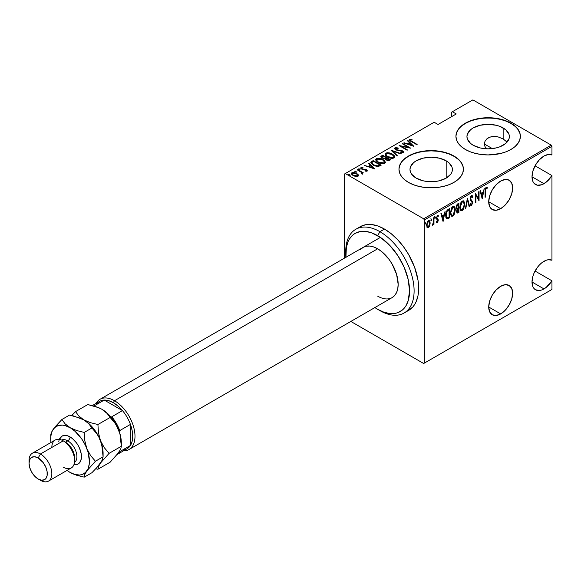 <?xml version="1.0" encoding="UTF-8"?>
<svg xmlns="http://www.w3.org/2000/svg" width="581" height="581" viewBox="0 0 581 581"><rect width="100%" height="100%" fill="white"/><g stroke="black" fill="none" stroke-linecap="round" stroke-linejoin="round"><path stroke-width="0.87" d="M543.976 183.683A16.914 9.768 -60 0 1 535.515 184.518A16.914 9.768 -60 0 1 532.922 170.967A16.914 9.768 -60 0 1 543.976 156.057L539.4 159.753L535.515 164.989L532.922 170.967L532.014 176.777L543.976 183.683L532.014 176.777L532.922 181.533L534.026 183.284L537.331 185.194L541.645 184.765L546.147 182.202L551.95 175.564A16.914 9.768 -60 0 1 543.976 183.683M535.057 165.81L551.95 175.564L551.95 260.208L548.246 259.736L546.147 260.273L541.645 262.91L539.4 264.987L537.331 267.456L534.026 273.172L532.922 276.2L532.014 282.01L543.976 288.917A16.914 9.768 -60 0 1 535.515 289.759A16.914 9.768 -60 0 1 532.922 276.2A16.914 9.768 -60 0 1 543.976 261.297A16.914 9.768 -60 0 1 551.95 260.208L551.95 175.564L535.057 165.81M543.976 288.917L532.014 282.01L532.922 286.774L534.026 288.525L535.515 289.759L539.4 290.507L541.645 289.999L546.147 287.435L551.95 280.797A16.914 9.768 -60 0 1 543.976 288.917M535.057 271.044L551.95 280.797L551.95 289.447L424.355 363.11L424.355 219.988L551.95 146.325L551.95 154.967L548.246 154.502L543.976 156.057A16.914 9.768 -60 0 1 551.95 154.967L551.95 146.325L424.355 219.988L424.355 363.11L423.672 363.503L551.267 289.839L423.672 363.503L350.83 321.446L423.672 363.503L551.95 289.447L551.267 289.839L551.95 289.447L551.95 280.797L535.057 271.044M500.684 208.673A16.914 9.768 -60 0 1 492.23 209.516A16.914 9.768 -60 0 1 489.63 195.957A16.914 9.768 -60 0 1 500.684 181.054L496.109 184.743L492.23 189.98L489.63 195.957L488.723 201.767L500.684 208.673L505.259 204.984L509.145 199.748L511.738 193.771L512.645 187.953L511.738 183.197L509.145 180.212L505.259 179.456L500.684 181.054A16.914 9.768 -60 0 1 509.145 180.212A16.914 9.768 -60 0 1 511.738 193.771A16.914 9.768 -60 0 1 500.684 208.673L488.723 201.767L489.63 206.531L492.23 209.516L496.109 210.264L500.684 208.673M500.684 313.914A16.914 9.768 -60 0 1 492.23 314.749A16.914 9.768 -60 0 1 489.63 301.198A16.914 9.768 -60 0 1 500.684 286.288L496.109 289.984L492.23 295.213L489.63 301.198L488.723 307.008L500.684 313.914L505.259 310.218L509.145 304.981L511.738 299.004L512.645 293.194L511.738 288.43L509.145 285.453L505.259 284.697L500.684 286.288A16.914 9.768 -60 0 1 509.145 285.453A16.914 9.768 -60 0 1 511.738 299.004A16.914 9.768 -60 0 1 500.684 313.914L488.723 307.008L489.63 311.765L492.23 314.749L496.109 315.505L500.684 313.914M446.186 160.821A21.199 12.237 180 0 1 452.396 169.478A21.199 12.237 180 0 1 439.309 180.785A21.199 12.237 180 0 1 416.199 178.127L411.602 174.162L410.397 171.86L409.99 169.478L410.397 167.088L413.563 162.673L416.199 160.821L423.077 158.163L431.196 157.233L439.309 158.163L446.186 160.821L448.822 162.673L451.989 167.088L452.396 169.478L451.989 171.86L450.783 174.162L446.186 178.127L446.186 160.821L446.186 178.127L439.309 180.785L435.329 181.483L427.057 181.483L423.077 180.785L416.199 178.127A21.199 12.237 180 0 1 409.99 169.478A21.199 12.237 180 0 1 423.077 158.163A21.199 12.237 180 0 1 446.186 160.821M503.146 127.936A21.199 12.237 180 0 1 509.355 136.586A21.199 12.237 180 0 1 496.268 147.901A21.199 12.237 180 0 1 473.159 145.243L470.523 143.391L467.356 138.975L466.95 136.586L467.356 134.204L470.523 129.788L473.159 127.936L480.037 125.278L488.156 124.349L496.268 125.278L499.936 126.411L505.782 129.788L508.949 134.204L509.355 136.586L508.949 138.975L505.782 143.391L499.936 146.768L496.268 147.901L488.156 148.83L484.017 148.591L480.037 147.901L473.159 145.243A21.199 12.237 180 0 1 466.95 136.586A21.199 12.237 180 0 1 480.037 125.278A21.199 12.237 180 0 1 503.146 127.936L503.146 138.924L503.146 127.936M506.922 142.025L503.146 138.924L506.922 142.025M520.373 136.455A32.224 18.607 0 0 0 510.939 123.433L510.939 123.172A32.224 18.607 180 0 1 520.373 136.324A32.224 18.607 180 0 1 500.488 153.515A32.224 18.607 180 0 1 465.366 149.477L470.254 151.794L475.824 153.515L481.867 154.568L488.156 154.931L500.488 153.515L506.058 151.794L510.939 149.477L514.948 146.659L517.925 143.442L519.755 139.956L520.373 136.324L519.755 132.693L517.925 129.207L514.948 125.99L510.939 123.172L506.058 120.855L500.488 119.141L494.438 118.081L481.867 118.081L475.824 119.141L470.254 120.855L465.366 123.172L461.365 125.99L458.387 129.207L456.55 132.693L455.932 136.324L456.55 139.956L458.387 143.442L461.365 146.659L465.366 149.477A32.224 18.607 180 0 1 455.932 136.324A32.224 18.607 180 0 1 475.824 119.141A32.224 18.607 180 0 1 510.939 123.172L510.939 123.433A32.224 18.607 0 0 0 475.926 119.374A32.224 18.607 0 0 0 455.932 136.455M463.413 169.34A32.224 18.607 0 0 0 453.979 156.318L453.979 156.057A32.224 18.607 180 0 1 463.413 169.209A32.224 18.607 180 0 1 443.521 186.399A32.224 18.607 180 0 1 408.407 182.369L413.294 184.678L418.865 186.399L424.907 187.46L437.478 187.46L443.521 186.399L449.091 184.678L453.979 182.369L457.988 179.544L460.965 176.333L462.796 172.84L463.413 169.209L462.796 165.585L460.965 162.092L457.988 158.874L453.979 156.057L449.091 153.747L443.521 152.026L437.478 150.966L431.196 150.61L424.907 150.966L418.865 152.026L413.294 153.747L408.407 156.057L404.405 158.874L401.427 162.092L399.59 165.585L398.973 169.209L399.59 172.84L401.427 176.333L404.405 179.544L408.407 182.369A32.224 18.607 180 0 1 398.973 169.209A32.224 18.607 180 0 1 418.865 152.026A32.224 18.607 180 0 1 453.979 156.057L453.979 156.318A32.224 18.607 0 0 0 418.966 152.266A32.224 18.607 0 0 0 398.973 169.34M484.38 144.015L492.31 148.591L484.38 144.015L484.961 141.401L486.631 139.062L489.129 137.392L492.056 136.542L495.077 136.426L498.004 136.876L503.146 138.924L498.004 136.876L495.077 136.426L489.689 137.152L486.631 139.062L484.961 141.401L484.38 144.03L484.975 146.543L484.38 144.03M486.653 148.656L484.975 146.543L486.653 148.656M344.613 173.944L344.613 258.066L344.613 173.944L434.152 122.25L438.03 124.487L456.259 113.963L452.381 111.726L472.89 99.888L551.267 145.141L423.672 218.805L345.296 173.552L423.672 218.805L424.355 219.988L423.672 218.805L551.267 145.141L551.95 146.325L551.267 145.141L472.89 99.888L452.381 111.726L456.259 113.963L438.03 124.487L434.152 122.25L344.613 173.944M428.793 226.474L427.885 227.425L428.342 227.694L429.925 225.101L430.093 222.065L429.228 220.606L427.87 221.1L426.527 224.68L427.231 227.643L428.124 227.796L429.156 226.895L430.187 223.126L429.301 220.642L428.342 220.722L426.505 225.254L427.391 227.759M432.707 224.346L432.228 225.217L432.634 225.21L432.286 225.014L432.634 225.21L433.273 223.409L433.557 224.564L433.971 224.324L433.557 224.092L433.971 224.324L433.971 217.599L433.557 217.831L433.39 222.944L432.228 225.217L432.968 224.905L433.557 223.569L433.557 224.564L433.971 224.324L433.971 217.599L433.557 217.831L433.477 222.45L432.337 224.832M437.892 215.355L438.466 215.791L437.457 215.464L436.425 218.006L437.856 220.468L437.362 221.659L436.709 221.325L436.425 222.073L437.471 222.407L438.219 220.787L438.103 219.255L436.948 218.311L436.839 217.548L437.311 216.401L438.183 216.575L438.466 215.791L437.783 215.355L437.188 215.674L436.462 218.514L437.849 220.62L437.486 221.557L436.709 221.325L436.425 222.073L437.348 222.494L436.607 222.305M448.038 209.472L446.455 211.194L445.678 214.215L445.896 217.606L447.05 218.921L449.505 217.831L449.505 208.623L448.038 209.472C446.237 211.085 445.431 213.045 445.62 215.355L447.05 218.921L449.505 217.831L449.505 208.623L448.038 209.472M458.917 203.19L457.08 204.41L456.223 206.495L456.259 208.347L457.087 209.211L456.564 211.477L457.167 213.125L458.917 212.399L458.917 203.19L457.646 203.924L456.15 207.402L457.087 209.211L456.564 211.477L457.094 213.096L458.917 212.399L458.917 203.19M467.502 198.237L465.352 208.681L465.802 208.426L467.451 200.038L469.099 206.524L469.55 206.262L467.4 198.295L465.352 208.681L465.802 208.426L467.451 200.038L469.099 206.524L469.55 206.262L467.502 198.237M478.642 191.803L478.642 199.043L475.476 193.633L475.476 202.842L475.883 202.602L475.883 195.347L479.056 200.772L479.056 191.563L478.642 191.803L478.642 199.043L475.57 193.575L475.476 202.842L475.883 202.602L475.883 195.347L479.056 200.772L479.056 191.563L478.642 191.803M485.498 190.931L485.789 188.622L486.326 188.113L487.089 188.462L487.336 187.612L486.195 187.205L485.295 188.585L485.084 197.293L485.498 197.053L485.498 190.931L485.091 190.691L485.498 190.931L486.159 188.171L487.089 188.462L487.336 187.612L486.195 187.205L485.084 191.076L485.084 197.293L485.498 197.053L485.498 190.931M482.223 198.942L484.271 188.556L483.167 192.144L481.177 193.291L480.523 190.721L480.08 190.975L482.223 198.942L484.271 188.556L483.167 192.144L481.177 193.291L480.523 190.721L480.08 190.975L482.223 198.942M471.961 195.579L472.919 196.886L471.409 195.746L470.16 198.956L470.472 200.372L472.026 202.043L472.171 203.256L471.619 204.352L470.646 203.742L470.261 204.527L471.481 205.383L472.564 203.299L472.353 201.331L470.581 198.956L471.271 196.814L471.888 196.61L472.52 197.584L472.919 196.886L472.447 195.884L471.569 195.652L470.16 198.956L472.208 202.856L471.532 204.403L470.915 204.207M464.742 204.396L464.466 202.29L463.471 200.903L462.28 201.011L461.089 202.29L459.832 207.272L460.108 209.4L461.111 210.801L462.316 210.671L463.5 209.378L464.742 204.396L463.522 200.924L462.28 201.011L459.832 207.272L461.038 210.765L462.316 210.671L464.742 204.396M455.337 209.821L455.054 207.722L454.066 206.328L452.875 206.444L451.684 207.722L450.428 212.704L450.703 214.832L451.706 216.234L452.911 216.103L454.095 214.81L455.337 209.821L454.117 206.357L452.875 206.444L450.428 212.704L451.633 216.197L452.911 216.103L455.337 209.821M443.071 221.55L445.111 211.164L444.015 214.752L442.018 215.9L441.364 213.321L440.921 213.583L443.071 221.55L445.111 211.164L444.015 214.752L442.018 215.9L441.364 213.321L440.921 213.583L443.071 221.55M434.639 216.568L435.503 217.359L435.096 216.829L434.682 217.831L435.096 218.362L434.726 218.151L435.096 218.362L435.503 217.359L435.038 216.866L434.77 218.26L435.416 217.89L435.046 217.098L434.639 218.1M430.855 218.746L431.719 219.545L431.313 219.015L430.899 220.017L431.313 220.548L430.942 220.337L431.313 220.548L431.719 219.545L431.255 219.052L430.986 220.446L431.632 220.076L431.262 219.284L430.855 220.286M424.718 222.291L425.582 223.082L425.176 222.552L424.769 223.554L425.176 224.092L424.805 223.874L425.176 224.092L425.582 223.082L425.074 222.639L424.856 223.983L425.495 223.612L425.132 222.821L424.718 223.823M451.698 112.118L451.698 116.592L451.698 112.118L452.381 111.726L451.698 112.118M351.411 173.842L351.912 172.768L351.367 173.559L353.074 175.564L355.637 176.479L357.947 176.254L358.07 174.503L355.107 172.739L353.139 172.455L351.694 172.92L351.396 173.792L352.202 174.954L355.935 176.522L358.049 176.188L358.339 174.917L358.441 175.716M362.239 173.777L362.203 172.688L362.203 173.211L362.203 172.688L363.466 172.949L357.642 169.579L357.235 169.819L361.404 172.419L361.636 173.893L362.464 173.523L362.203 172.688L363.466 172.949L357.642 169.579L357.642 170.051L357.642 169.579L357.235 169.819L361.106 172.15L361.636 173.893L362.493 173.356M366.153 171.206L366.248 170.632L364.984 170.654L365.195 171.112L366.952 171.054L367.199 170.494L366.567 169.79L362.37 168.977L361.564 168.141L363.081 167.858L362.827 167.379L361.026 167.51L360.837 168.345L361.912 169.209L366.183 170.059L366.248 170.632L364.984 170.654L365.195 171.112L366.764 171.134L367.221 170.647M371.709 161.46L370.831 162.36L371.121 163.384L374.905 165.919L378.224 166.493L381.158 165.215L373.184 160.61L371.709 161.46L371.709 161.983L373.184 161.133L373.184 160.61L371.709 161.46L370.801 162.549L373.184 165.098L378.413 166.471L381.158 165.215L373.184 160.61L373.539 161.344L371.709 161.983L371.709 161.46M382.588 155.178L380.838 156.449L382.087 158.083L385.065 158.715L386.009 159.869L387.883 160.603L390.563 159.782L382.588 155.178L382.952 155.919L382.588 155.178L380.824 156.609L382.087 158.083L385.065 158.715L386.234 160L389.669 160.298L390.563 159.782L382.588 155.178M391.173 150.225L397.005 156.064L397.448 155.81L392.662 151.14L400.745 153.9L401.195 153.645L391.071 150.283L397.005 156.064L397.448 155.81L392.662 151.14L400.745 153.9L401.195 153.645L391.173 150.225M402.321 143.79L408.588 147.407L399.147 145.62L407.121 150.225L407.535 149.985L401.246 146.354L410.702 148.155L402.727 143.551L402.321 143.79L408.588 147.407L399.241 145.562L407.121 150.225L407.535 149.985L401.246 146.354L410.702 148.155L402.727 143.551L402.321 143.79M409.394 140.079L409.663 139.317C409.242 140.203 409.801 140.951 411.348 141.568L416.737 144.676L417.143 144.437L410.571 140.566L410.331 139.905L412.089 139.68L411.726 139.186L409.561 139.375L409.794 140.558L416.737 144.676L417.143 144.437L411.835 141.372L411.835 141.844L410.447 139.803L412.089 139.68L411.726 139.186L409.663 139.317L409.322 139.796M413.868 146.325L407.942 140.544L407.499 140.798L409.394 142.65L407.404 143.805L403.751 142.962L413.868 146.325L407.942 140.544L407.499 140.798L409.394 142.65L407.404 143.805L403.751 142.962L413.868 146.325M402.582 151.43L402.604 150.915L401.13 150.37L401.13 150.791L401.13 150.37L399.278 150.189L399.278 150.653L399.278 150.189L397.157 149.942L397.157 150.356L396.206 149.586L396.206 150.029L395.777 148.271L398.138 148.445L398.13 147.981L398.13 148.445L398.13 147.981L394.964 147.799L394.739 148.867L396.162 150.007L402.531 151.387L402.648 152.091L400.658 152.069L400.767 152.571L403.337 152.643L403.642 151.961L402.887 151.096L396.082 149.506L395.676 148.344L398.138 148.445L398.13 147.981L395.508 147.61L394.964 148.322L396.562 148.14L394.964 148.322L394.964 147.799L394.579 148.366M392.364 154.096L387.44 152.716L385.748 153.115L385.065 154.103L385.799 155.657L387.498 156.95L392.465 158.352L394.172 157.938L394.826 156.95L394.063 155.396L392.364 154.096L392.364 154.59L392.364 154.096C390.41 152.818 388.202 152.491 385.748 153.115L385.065 154.132L387.498 156.95C389.466 158.257 391.696 158.584 394.172 157.938L394.826 156.914L392.364 154.096M382.959 159.528L378.035 158.148L376.343 158.548L375.66 159.535L376.394 161.09L378.093 162.382L383.061 163.784L384.767 163.37L385.421 162.375L384.658 160.828L382.959 159.528L382.959 160.015L382.959 159.528C381.005 158.25 378.797 157.923 376.343 158.548L375.66 159.564L378.093 162.382C380.061 163.682 382.283 164.009 384.767 163.37L385.421 162.339L382.959 159.528M374.716 168.933L368.782 163.152L368.339 163.406L370.242 165.258L368.252 166.406L364.592 165.57L374.716 168.933L368.782 163.152L368.339 163.406L370.242 165.258L368.252 166.406L364.592 165.57L374.716 168.933M359.995 169.645L359.733 169.02L358.666 168.875L358.666 169.296L358.666 168.875L358.92 169.492L359.995 169.645L359.624 168.962L358.55 169.035L359.719 169.71L359.93 169.158L359.995 170.168M356.211 171.823L355.957 171.206L354.882 171.061L354.882 171.482L354.882 171.061L355.136 171.678L356.211 171.823L355.841 171.148L354.766 171.213L355.935 171.896L356.146 171.337L356.211 172.354M350.074 175.368L349.82 174.75L348.745 174.598L348.745 175.019L348.745 174.598L348.999 175.222L350.074 175.368L349.588 174.634L348.629 174.758L349.508 175.411L350.161 175.295L350.009 174.881L350.074 175.89M457.988 159.136L453.979 156.318L449.091 154.009L443.521 152.287L437.478 151.227L431.196 150.871L424.907 151.227L418.865 152.287L413.294 154.009L408.407 156.318L404.405 159.136M401.427 162.353L399.59 165.846M462.796 165.846L460.965 162.353M514.948 126.251L510.939 123.433L506.058 121.124L500.488 119.403L494.438 118.342L488.156 117.987L481.867 118.342L475.824 119.403L470.254 121.124L465.366 123.433L461.365 126.251M458.387 129.469L456.55 132.962M519.755 132.962L517.925 129.469M409.663 139.317L409.663 139.839L411.726 139.709M411.726 139.672L411.726 139.186L411.726 139.672M410.389 140.37L410.447 139.803M410.273 140.595L410.622 141.132M410.709 141.198L410.28 140.544M411.457 139.68L409.365 140.13M404.194 143.115L404.194 142.701L404.194 143.115M407.404 144.211L407.404 143.805L407.404 144.211M407.535 144.255L409.394 143.18L409.394 142.65L409.394 143.18L407.535 144.255M407.833 141.132L407.942 140.544L413.193 146.187L407.833 141.132M412.285 145.468L408.436 144.153L410.004 143.246L412.285 145.875L412.285 145.468L408.436 144.153L410.004 143.246L412.285 145.468M402.727 144.023L402.727 143.551L402.727 144.023M408.588 147.465L409.496 147.981L408.588 147.465M401.246 146.826L401.246 146.354L401.246 146.826M400.345 146.31L401.246 146.485L400.345 146.31M408.588 147.806L408.588 147.407L408.588 147.806M395.559 148.99L395.777 148.271M395.777 148.801L396.206 150.109M401.936 152.796L402.568 152.672L402.568 152.142L400.658 152.069L400.767 152.571L403.337 152.643L403.664 152.135M403.337 152.643L402.604 150.915L403.606 152.382M394.964 147.799L395.784 149.818L402.226 151.176L402.568 152.142M402.778 152.425L402.226 151.699M396.968 148.213L396.562 148.14M402.568 152.672L401.87 152.796M403.642 152.491L402.386 151.329M395.966 149.956L395.545 149.491M391.754 150.944L392.662 151.256L391.754 150.944M392.662 151.663L392.662 151.14L397.106 156.006L392.662 151.663M392.749 154.858L394.797 157.168M385.094 154.415L385.748 153.115L385.748 153.645L387.854 153.253M394.804 157.204L392.691 154.822M388.369 153.29L386.111 153.471L385.065 154.626M387.389 156.921L385.995 154.902M393.889 157.008L393.192 158.076L391.187 158.315M393.33 157.48L387.905 156.717L387.905 157.175L385.987 154.502L386.583 153.58L391.957 154.335L393.896 156.572L393.33 158.003L393.33 157.48L390.81 157.741L388.188 156.87L386.532 155.657L386.045 154.161L387.948 153.246L391.398 154.038L393.642 155.802L393.86 156.848L393.33 157.48M391.848 158.337L393.33 158.003L393.86 156.834M386.016 154.771L387.142 156.739M385.958 157.654L386.728 158.097L385.958 157.654M389.335 159.601L390.105 160.044L389.335 159.601M380.875 156.877L381.325 155.911L381.325 156.434L382.588 155.708L380.838 156.972M384.557 158.766L384.731 158.199L384.731 158.729L385.69 158.286L385.69 157.756L384.731 158.199L382.501 157.843L381.746 156.928L382.995 155.89L385.958 157.604L385.958 158.126L385.958 157.604L385.958 158.126L384.44 158.787M382.233 158.199L381.761 157.567M388.093 160.632L388.776 159.869L386.626 159.753L385.886 158.882L386.779 158.076L389.335 159.55L389.335 160.073L389.335 159.55L388.776 159.869L388.776 160.4L389.335 160.073L387.977 160.646M385.907 159.528L386.227 160M386.626 159.753L385.886 158.889L386.779 158.076L389.335 159.55L387.977 160.124L386.626 159.753M382.501 157.843L381.761 156.812L382.995 155.89L385.958 157.604L384.135 158.279L382.501 157.843M381.826 157.211L382.109 158.09M383.344 160.283L385.392 162.593M375.689 159.848L376.343 158.548L376.343 159.078L378.449 158.678M385.399 162.629L383.286 160.254M378.965 158.722L376.706 158.904L375.66 160.058M377.984 162.346L376.59 160.334M384.484 162.44L383.787 163.508L381.782 163.74M383.925 162.905L378.5 162.15L378.5 162.607L376.582 159.935L377.178 159.012L382.552 159.768L384.484 161.997L383.925 163.435L383.925 162.905L381.405 163.174L378.776 162.302L377.127 161.09L376.641 159.586L378.543 158.678L381.993 159.47L384.237 161.235L384.484 162.099L383.925 162.905M382.443 163.762L383.925 163.435L384.455 162.259M376.611 160.203L377.737 162.172M379.93 165.033L380.7 165.476L379.93 165.033M370.845 162.833L371.709 161.983L370.831 162.883M377.163 166.486L379.596 165.701L379.93 164.975L377.897 165.89L373.59 164.859L371.876 162.542L373.59 161.322L379.93 164.975L379.211 165.912L376.996 166.478M372.835 164.895L371.789 163.392M371.789 163.428L371.971 162.411L373.59 161.322L379.93 164.975L377.301 165.955L373.59 164.859L373.59 165.324L371.833 163.196L372.784 164.859M365.035 165.723L365.035 165.309L365.035 165.723M368.252 166.82L368.252 166.406L368.252 166.82M368.376 166.863L370.242 165.788L370.242 165.258L370.242 165.788L368.376 166.863M368.681 163.733L368.782 163.152L374.033 168.795L368.681 163.733M373.125 168.076L369.276 166.762L370.845 165.854L373.125 168.483L373.125 168.076L369.276 166.762L370.845 165.854L373.125 168.076M360.786 168.25L361.026 167.51L361.672 169.078L365.957 169.899L366.248 171.163L365.957 170.422M365.957 169.899L366.248 170.632M366.241 170.117L366.335 169.645L365.275 169.216L365.275 169.659L365.275 169.216L363.866 169.115L363.866 169.608L363.866 169.115L362.733 169.078L362.733 169.499L362.057 168.824L362.057 169.274L361.752 167.916L363.081 167.858L362.827 167.379L362.827 167.815L362.827 167.379L361.026 167.51L360.721 167.974M361.026 167.51L361.026 168.032L362.014 167.822M361.629 168.548L361.752 167.916M361.752 168.439L362.057 169.354M366.952 171.054L366.335 169.645L366.952 171.584M367.199 171.025L366.095 170.044M361.781 169.151L361.564 168.664M362.362 167.836L360.75 168.323M366.335 170.77L366.117 171.213M358.666 168.875L358.92 169.492M358.666 169.398L359.733 169.55L359.733 169.02M359.93 169.681L358.724 169.376M360.823 171.947L362.203 172.739L360.823 171.947M362.37 173.487L362.239 174.3M361.593 173.842L361.665 173.269M354.882 171.061L355.136 171.678M354.882 171.584L355.957 171.729L355.957 171.206M356.146 171.867L354.94 171.555M358.484 175.992L358.339 174.917L356.756 173.443L351.912 172.768L351.912 173.298L353.219 172.978M356.756 173.937L356.756 173.443L356.756 173.937M358.462 175.789L356.756 173.966L358.339 175.44L358.339 174.917M353.72 173L352.173 173.167L351.367 174.002M353.125 175.629L352.355 174.845L352.34 173.959M357.605 175.513L357.402 176.246L356.545 176.58M357.235 175.84L353.48 175.324L353.48 175.782L352.202 173.835L352.631 173.182L356.342 173.675L357.642 175.222L357.235 176.363L357.235 175.84L354.294 175.716L352.558 174.598L352.34 173.428L353.989 172.942L356.153 173.566L357.475 174.692L357.235 175.84M356.654 176.566L357.591 175.469M352.253 174.104L352.914 175.469M348.745 174.598L348.999 175.222M348.745 175.128L349.82 175.273L349.82 174.75M350.009 175.411L348.803 175.099M371.833 163.196L371.876 162.542M485.084 196.821L485.498 197.053L485.084 196.821M487.336 187.612L486.195 187.205M486.878 187.351L486.638 188.171L486.878 187.351M486.486 188.099L487.089 188.462M486.631 188.2L485.433 188.186L486.769 188.251M486.471 188.121L486.021 187.859M480.182 190.917L481.177 193.291L480.182 190.917M483.043 192.217L482.855 193.146L483.043 192.217M482.07 197.141L481.889 198.077L482.07 197.141M480.93 193.851L482.506 192.943L480.93 193.851L481.714 196.937L480.93 193.851L481.388 194.112L480.93 193.851M482.172 197.199L481.388 194.112L482.956 193.204L482.506 192.943L482.956 193.204L482.172 197.199L481.714 196.937L482.172 197.199L481.388 194.112L482.956 193.204L482.172 197.199M478.599 199.014L478.599 200.169L478.599 199.014M475.476 195.107L475.883 195.347L475.476 195.107M475.476 202.37L475.883 202.602L475.476 202.37M475.476 193.96L478.642 199.043L475.476 193.96M471.743 195.39L472.193 195.652L471.496 195.695M471.699 196.574L471.031 196.378L472.52 197.584L472.919 196.886L472.259 196.988L471.598 195.332M470.116 198.47L470.733 199.537L470.182 198.506L470.566 198.731L471.489 196.639L471.939 196.632L471.481 196.371M471.489 196.639L470.668 196.719M471.583 200.518L470.283 199.276L471.583 200.518M471.75 204.236L472.614 202.58L471.895 201.062L472.614 202.58L472.157 202.384M471.532 204.403L470.646 203.742L470.261 204.527L471.481 205.383L470.661 205.216M470.879 205.413L471.481 205.383M470.189 203.473L471.082 204.142M470.748 204.2L470.341 203.764M470.581 205.209L471.925 203.793M472.142 202.667L471.895 201.062L470.16 198.905M470.617 196.792L471.583 196.443M467.284 198.898L469.55 206.262L468.983 206.059L467.284 198.898M460.856 202.711L461.844 201.687L463.268 201.839L464.103 202.936L464.335 204.635L462.294 209.741L461.212 209.777L460.246 207.039L462.294 201.948L463.347 201.883L464.335 204.635L464.234 205.935L463.435 208.412L461.866 210.409L462.316 210.671L460.82 210.605M463.289 200.83L464.277 203.728M460.653 210.54L462.193 210.177L463.471 208.274M464.277 203.749L463.442 200.975M463.275 208.695L462.294 209.741L461.321 209.835L459.847 206.807L460.246 207.039L460.798 203.996L462.294 201.948L461.844 201.687L462.817 201.578M460.864 209.574L459.811 207.381M459.84 207.678L460.994 209.618M463.108 201.781L461.844 201.687L460.871 202.689M458.46 203.459L458.46 204.345L458.46 203.459M458.46 207.824L458.46 208.717L458.46 207.824M458.46 211.724L458.917 212.399L456.884 212.893L458.46 211.724M456.637 208.949L457.087 209.211L456.637 208.949M456.274 208.84L457.087 209.211M456.55 208.027L456.15 207.381M456.949 211.92L456.557 211.433M457.944 212.014L457.182 212.065L456.579 210.997L456.971 211.223L457.262 209.879L458.227 208.906L457.77 208.637L458.503 208.739L458.046 208.477L458.503 208.739L458.503 211.695L457.944 212.014L456.971 211.223L458.503 208.739L458.503 211.695L457.087 211.912M456.513 210.961L457.487 211.753M458.503 207.795L456.986 208.281L456.172 206.938L456.564 207.163L457.901 204.723L457.443 204.461L458.503 204.374L458.046 204.113L458.503 204.374L458.503 207.795L457.37 208.347L456.564 207.163L457.087 205.405L458.503 204.374L458.503 207.795M456.107 206.901L456.913 208.078M457.37 208.347L456.782 208.085M453.884 214.099L452.454 215.841L452.911 216.103L451.415 216.038M453.884 206.255L454.872 209.16M451.248 215.972L452.788 215.609L454.066 213.706M454.872 209.182L454.037 206.408M451.452 208.143L452.439 207.119L453.412 207.01M451.459 215.006L450.406 212.813M453.703 207.214L452.439 207.119L453.943 207.308L454.93 210.061L452.889 215.173L451.807 215.21L450.435 212.239L450.834 212.464L452.889 207.381L452.439 207.119L451.466 208.121M450.435 213.111L451.582 215.05M449.055 208.884L449.055 209.777L449.055 208.884M446.375 218.609L447.711 218.333L449.055 217.149L449.505 217.831L448.096 218.122L448.554 218.383L446.462 218.63M446.23 218.536L447.05 218.921M446.484 217.57L445.627 215.82M446.143 211.847L447.399 210.3L448.641 209.545L449.098 209.806L449.098 217.127L447.29 217.911L446.419 217.534L445.634 214.89L446.034 215.123L447.181 211.143L446.724 210.881L446.346 211.44M447.29 217.911L446.077 214.164L446.854 211.607L448.547 210.119L448.096 209.857L446.724 210.881L447.181 211.143L449.098 209.806L448.641 209.545L448.096 209.857L449.098 209.806L449.098 217.127L447.464 217.89L446.651 217.621M445.634 215.841L446.419 217.534M441.03 213.517L442.018 215.9L441.03 213.517M443.884 214.825L443.702 215.754L443.884 214.825M442.918 219.749L442.729 220.686L442.918 219.749M441.778 216.459L443.347 215.551L441.778 216.459L442.562 219.545L441.778 216.459L442.228 216.72L441.778 216.459M443.02 219.807L442.228 216.72L443.804 215.812L443.347 215.551L443.804 215.812L443.02 219.807L442.562 219.545L443.02 219.807L442.228 216.72L443.804 215.812L443.02 219.807M436.425 222.073L437.348 222.494L438.263 220.199L436.832 217.737L437.471 216.285L438.183 216.575L438.466 215.791L437.457 215.464M437.362 221.659L436.709 221.325M436.251 221.063L436.905 221.397M436.585 218.95L437.733 219.93M436.774 219.262L437.173 219.524M438.466 215.791L438.009 215.529L437.769 216.205L437.842 215.29M437.471 216.285L438.183 216.575M437.014 216.023L437.442 216.016M436.447 217.512L436.832 217.737L436.447 217.512M436.375 217.468L438.103 219.255L436.948 218.311M438.103 219.255L437.646 218.993L438.263 220.199L437.805 220.09M436.585 222.298L437.428 221.622L436.89 222.225L437.348 222.494M437.798 220.228L437.217 218.529M436.883 218.354L436.404 217.781M434.682 217.831L435.096 218.362M435.503 217.359L435.096 216.829M434.69 218.064L435.024 216.866M433.513 222.051L433.513 223.547L433.513 222.051M432.264 224.891L432.765 224.215M430.899 220.017L431.313 220.548M431.719 219.545L431.313 219.015M430.906 220.243L431.24 219.044M426.991 227.36L428.342 227.694L427.173 227.585M429.068 220.555L429.729 222.683M429.751 222.879L430.187 223.126L429.751 222.879M427.079 227.563L428.103 227.28L429.003 226.089M429.729 222.864L428.945 220.446M427.209 221.978L428.248 221.158L429.01 221.615L428.567 221.194M427.209 226.677L426.476 225.167M428.88 221.419L427.892 221.288L429.119 221.506L429.773 223.358L428.342 226.866L427.609 226.91L426.519 224.782L426.912 225.007L428.342 221.55L427.42 221.695M426.505 225.443L427.391 226.728M424.769 223.554L425.176 224.092M425.582 223.082L425.176 222.552M424.776 223.787L425.11 222.588M450.834 212.464L451.735 208.688L452.889 207.381L453.863 207.272L454.691 208.368L454.93 210.061L453.87 214.128L452.889 215.173L451.916 215.268L451.074 214.178L450.834 212.464M426.912 225.007L427.667 222.24L429.025 221.455L429.773 223.148L429.025 226.154L427.667 226.939L426.912 225.007M345.775 252.779A48.332 27.903 60 0 1 355.761 229.299A48.332 27.903 60 0 1 379.93 231.696L384.484 229.067L391.151 233.671L397.564 239.619L403.475 246.678L408.654 254.572L414.623 267.325L418.008 280.18L418.661 288.263L418.008 295.576L416.061 301.859L414.623 304.531L412.902 306.862L408.654 310.385A48.332 27.903 -120 0 0 416.061 271.654A48.332 27.903 -120 0 0 384.484 229.067L379.93 231.696L377.65 235.639A45.107 26.043 60 0 1 409.547 290.892A45.107 26.043 60 0 1 377.65 309.31L379.93 310.624A48.332 27.903 -120 0 0 414.108 290.892A48.332 27.903 -120 0 0 379.93 231.696A48.332 27.903 60 0 1 411.501 274.29A48.332 27.903 60 0 1 404.093 313.014A48.332 27.903 60 0 1 379.93 310.624L377.65 309.31L383.874 312.193L389.858 313.551L395.37 313.333L397.883 312.629L402.306 310.08L404.173 308.25L405.785 306.078L408.174 300.791L409.547 290.892L408.174 279.403L404.173 267.325L397.883 255.684L389.858 245.494L380.78 237.622L371.426 232.756L365.442 231.398L362.617 231.311L359.93 231.616L355.093 233.409L352.994 234.869L349.515 238.871L348.179 241.362L346.363 247.23L345.906 257.761M360.598 249.474L363.147 247.361A28.999 16.74 60 0 1 377.65 248.799L381.652 251.558L389.045 259.366L392.153 264.101L396.598 274.348L398.159 284.312L397.76 288.706L396.598 292.475L394.702 295.475L392.153 297.588A28.999 16.74 60 0 1 377.65 296.15M360.322 226.67L365.5 224.753L371.404 224.52L377.817 225.973L384.484 229.067A48.332 27.903 -120 0 0 360.322 226.67L355.761 229.299M374.52 307.327L377.65 309.31A45.107 26.043 60 0 1 374.876 307.567M363.147 247.361L366.255 246.206L369.799 246.068L373.648 246.94L377.65 248.799A28.999 16.74 60 0 1 396.598 274.348A28.999 16.74 60 0 1 392.153 297.588L128.989 449.52A28.999 16.74 60 0 1 123.419 450.878A28.999 16.74 -120 0 0 134.48 430.659A28.999 16.74 -120 0 0 114.493 400.73L113.353 402.706A27.387 15.81 60 0 1 122.468 410.593A27.387 15.81 60 0 1 130.442 424.406A27.387 15.81 60 0 1 130.442 445.453A27.387 15.81 60 0 1 122.468 450.057M379.93 231.696A48.332 27.903 -120 0 0 345.753 251.428L345.753 254.057A45.107 26.043 60 0 1 377.65 235.639L379.93 231.696M345.877 257.332A45.107 26.043 60 0 1 345.753 254.057M96.264 404.674A27.387 15.81 60 0 1 104.239 400.069A27.387 15.81 60 0 1 113.353 402.706L108.654 400.658L104.239 400.069L122.468 410.593L118.052 406.083L113.353 402.706L114.493 400.73A28.999 16.74 -120 0 0 96.032 403.439A28.999 16.74 60 0 1 99.99 399.292A28.999 16.74 60 0 1 114.493 400.73L377.65 248.799L114.493 400.73A28.999 16.74 60 0 1 133.434 426.287A28.999 16.74 60 0 1 128.989 449.52M92.343 405.567L99.656 401.348A27.387 15.81 -120 0 1 104.239 400.069L93.955 406.01L104.239 400.069L122.468 410.593L111.755 416.78A27.387 15.81 60 0 1 119.73 430.594L130.442 424.406L130.442 445.453L132.141 441.335L132.722 436.244L132.141 430.492L130.442 424.406L130.442 445.453L119.73 451.64A27.387 15.81 60 0 1 117.464 454.204A27.387 15.81 -120 0 0 119.73 451.64L130.442 445.453A27.387 15.81 -120 0 1 127.043 448.786L117.289 454.415M130.442 424.406A27.387 15.81 -120 0 0 122.468 410.593L111.755 416.78A27.387 15.81 -120 0 1 119.73 430.594L130.442 424.406M74.622 460.58L74.622 457.951A12.891 7.444 -120 0 0 65.508 442.163L63.227 440.848A16.108 9.303 60 0 1 74.622 460.58A16.108 9.303 60 0 1 63.227 467.16M58.783 441.705A16.108 9.303 60 0 1 70.061 436.905A3.225 1.859 -60 0 1 67.781 440.848L65.508 442.163A12.891 7.444 60 0 1 74.557 459.157M29.115 462.011A16.108 9.303 60 0 1 32.383 453.209A16.108 9.303 60 0 1 40.445 454.008L38.164 457.951A12.891 7.444 60 0 1 47.279 473.74A12.891 7.444 60 0 1 38.164 478.998L40.445 480.313A16.108 9.303 -120 0 0 51.832 473.74A16.108 9.303 -120 0 0 40.445 454.008A16.108 9.303 60 0 1 50.968 468.199A16.108 9.303 60 0 1 48.499 481.112A16.108 9.303 60 0 1 40.445 480.313L38.164 478.998L41.65 480.211L44.606 479.637L45.739 478.7L47.105 475.686L47.105 471.583L45.739 467.001L43.226 462.65L38.164 457.951L34.678 456.739L31.723 457.312L29.747 459.586L29.05 463.217L29.747 467.64L31.723 472.193L34.678 476.188L38.164 478.998A12.891 7.444 60 0 1 29.05 463.217A12.891 7.444 60 0 1 38.164 457.951L40.445 454.008L63.227 440.848L40.445 454.008A16.108 9.303 -120 0 0 29.05 460.58L29.05 463.217M74.506 462.36A12.891 7.444 -120 0 0 76.126 451.945A12.891 7.444 -120 0 0 67.781 440.848A12.891 7.444 -120 0 0 63.046 439.65M48.499 481.112L71.281 467.959A16.108 9.303 -120 0 0 73.751 455.046A16.108 9.303 -120 0 0 63.227 440.848A16.108 9.303 -120 0 0 55.173 440.049L32.383 453.209M101.791 409.184L109.373 415.262L115.655 423.738L119.853 433.411L121.327 442.824A27.387 15.81 -120 0 0 118.735 430.143A27.387 15.81 -120 0 0 101.958 409.278L106.889 413.098L115.002 423.186L117.042 426.483L119.962 434L121.327 446.281L120.775 448.888L118.735 452.505L110.143 462.193L97.913 469.252L98.458 466.652L100.506 463.028L109.09 453.347L121.327 446.281L120.775 448.888L118.735 452.505L110.143 462.193L97.913 469.252L98.458 466.652L100.506 463.028L109.09 453.347L104.239 447.624L100.506 440.667L98.465 432.787L97.913 424.529L110.143 417.463L115.002 423.186L117.042 426.483L119.962 434L121.327 446.281L109.09 453.347L104.239 447.624L100.506 440.667L98.465 432.787L97.913 424.529L90.338 422.648L83.729 419.802L78.798 415.981L75.545 411.617L87.782 404.558L98.843 407.731L101.958 409.278L106.889 413.098L110.143 417.463L97.913 424.529L90.338 422.648L83.729 419.802L78.798 415.981L75.545 411.617L71.761 415.531L75.545 411.617L87.782 404.558L95.357 406.439L101.958 409.278A27.387 15.81 -120 0 0 101.857 409.22M95.705 468.802L97.913 469.252L95.705 468.802M70.003 472.389L70.061 472.418A27.387 15.81 60 0 1 67.04 470.407L70.061 472.418L75.072 474.554L79.742 475.018L81.848 474.604L85.429 472.542L87.956 468.947L89.263 464.066L89.43 461.241L87.956 451.829L85.429 445.315L81.848 439.127L75.072 431.349L65.145 423.89L61.877 419.511L69.553 415.081L80.599 418.247L83.729 419.802L88.653 423.607L96.773 433.709L98.814 437.006L101.733 444.523L103.098 456.804L103.098 453.347A27.387 15.81 -120 0 0 100.506 440.667A27.387 15.81 -120 0 0 83.729 419.802A27.387 15.81 -120 0 0 83.628 419.743A27.387 15.81 60 0 1 83.729 419.802A27.387 15.81 60 0 1 100.506 440.667A27.387 15.81 60 0 1 103.062 454.64L103.062 454.64M117.326 454.124L119.853 450.529M102.975 452.672L103.098 456.804L102.546 459.411L100.506 463.028L96.802 467.596L91.914 472.716L84.238 477.146L84.79 474.546L86.83 470.922A27.387 15.81 60 0 1 70.061 472.418L76.656 475.258L84.238 477.146L84.79 474.546L86.83 470.922L95.422 461.241L90.563 455.519L86.83 448.561A27.387 15.81 60 0 1 86.83 470.922L95.422 461.241L90.563 455.519L86.83 448.561L84.797 440.681L84.238 432.424L76.663 430.536L65.05 425.561L62.654 425.118L58.274 425.51L54.694 427.572L52.167 431.175L50.859 436.055L50.932 442.497A27.387 15.81 60 0 1 50.692 438.88A27.387 15.81 60 0 1 53.292 429.192A27.387 15.81 60 0 1 70.061 427.696A27.387 15.81 60 0 1 86.83 448.561L84.797 440.681L84.238 432.424L76.663 430.536L70.061 427.696L65.145 423.89L61.877 419.511L54.977 426.977L52.058 431.131L50.823 434.218L50.692 438.88M59.349 439.396L62.007 436.106L65.704 435.387L67.839 435.873L72.284 438.437L76.394 442.773L78.115 445.409L79.532 448.22L81.238 453.943L81.238 459.077L79.532 462.839L78.115 464.008L73.94 464.669M102.539 448.547L100.506 440.667L98.814 437.006L96.773 433.709L91.914 427.986L84.238 432.424L91.914 427.986L88.653 423.607L83.729 419.802L73.431 415.923L69.553 415.081L61.877 419.511L53.292 429.192L51.251 432.794L50.692 435.416M103.098 456.804L95.422 461.241L103.098 456.804L101.755 461.067L96.802 467.596L91.914 472.716L84.238 477.146L76.656 475.258L70.061 472.418M51.832 447.428A16.108 9.303 60 0 1 63.227 440.848L65.508 442.163L67.781 440.848A12.891 7.444 -120 0 0 61.63 440.057M75.036 461.939A12.891 7.444 -120 0 0 75.951 451.415A12.891 7.444 -120 0 0 67.781 440.848A3.225 1.859 120 0 0 70.061 436.905A16.108 9.303 60 0 1 81.158 453.485A16.108 9.303 60 0 1 75.087 464.764M385.987 154.502L385.987 155.025M393.896 156.572L393.896 157.095M381.746 156.928L381.746 157.451M376.582 159.935L376.582 160.458M384.484 161.997L384.484 162.527M366.386 170.422L366.386 170.945M351.367 173.559L351.367 174.089M352.202 173.835L352.202 174.358M357.642 175.222L357.642 175.752M463.522 200.924L463.072 200.663M461.212 209.777L460.755 209.516M463.347 201.883L462.89 201.614M454.117 206.357L453.667 206.095M451.807 215.21L451.35 214.948M453.943 207.308L453.485 207.047M436.825 222.487L436.375 222.225M437.014 221.651L436.556 221.39M437.399 219.611L436.941 219.349M437.885 216.27L437.428 216.009M437.253 218.572L436.796 218.311M427.609 226.91L427.151 226.648M429.119 221.506L428.669 221.238M408.654 310.385L404.093 313.014M380.424 237.382L99.99 399.292M63.227 440.848L65.508 442.163M121.327 442.824L121.327 446.281M40.445 480.313L38.164 478.998"/></g></svg>
